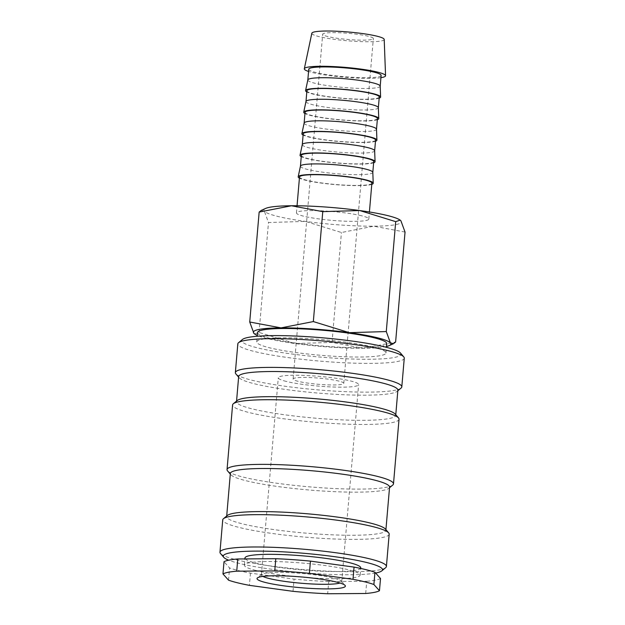 <?xml version="1.0" encoding="UTF-8"?>
<svg xmlns="http://www.w3.org/2000/svg" width="625" height="625" viewBox="0 0 625 625"><rect width="100%" height="100%" fill="white"/><g stroke="black" fill="none" stroke-linecap="round" stroke-linejoin="round"><path stroke-width="0.47" stroke-dasharray="3.12 2.34" d="M404.266 358.164A83.531 10.141 4.9 0 1 346.867 362.883A83.531 10.141 4.9 0 1 254.359 351.484A83.531 10.141 4.9 0 1 237.82 343.891M400.461 353.023A79.898 9.703 4.9 0 1 350.648 358.961A79.898 9.703 4.9 0 1 257.562 347.875A79.898 9.703 4.9 0 1 242.445 339.477M401.07 388.078A83.531 10.141 4.9 0 1 339.508 391.383A83.531 10.141 4.9 0 1 251.891 380.219A83.531 10.141 4.9 0 1 235.875 373.914M397.875 390.18A79.898 9.703 4.9 0 1 397.18 391.305A79.898 9.703 4.9 0 1 338.289 394.469A79.898 9.703 4.9 0 1 254.484 383.789A79.898 9.703 4.9 0 1 239.164 377.758A79.898 9.703 4.9 0 1 238.664 376.531M395.227 414.086A79.898 9.703 4.9 0 1 395.719 415.32A79.898 9.703 4.9 0 1 340.82 419.836A79.898 9.703 4.9 0 1 252.328 408.93A79.898 9.703 4.9 0 1 236.508 401.672A79.898 9.703 4.9 0 1 237.211 400.539M399.031 419.219A83.531 10.141 4.9 0 1 341.633 423.945A83.531 10.141 4.9 0 1 249.117 412.547A83.531 10.141 4.9 0 1 232.586 404.953M392.758 485.055A83.531 10.141 4.9 0 1 331.195 488.359A83.531 10.141 4.9 0 1 243.578 477.195A83.531 10.141 4.9 0 1 227.562 470.891M389.562 487.156A79.898 9.703 4.9 0 1 388.867 488.281A79.898 9.703 4.9 0 1 329.977 491.445A79.898 9.703 4.9 0 1 246.172 480.766A79.898 9.703 4.9 0 1 230.844 474.734A79.898 9.703 4.9 0 1 230.352 473.5M385.375 529.023A79.898 9.703 4.9 0 1 385.867 530.25A79.898 9.703 4.9 0 1 330.969 534.773A79.898 9.703 4.9 0 1 242.477 523.867A79.898 9.703 4.9 0 1 226.656 516.602A79.898 9.703 4.9 0 1 227.352 515.477M389.18 534.156A83.531 10.141 4.9 0 1 331.781 538.875A83.531 10.141 4.9 0 1 239.266 527.477A83.531 10.141 4.9 0 1 222.727 519.883M385.68 567.664A83.531 10.141 4.9 0 1 324.109 570.969A83.531 10.141 4.9 0 1 236.5 559.805A83.531 10.141 4.9 0 1 220.477 553.5M375.609 573.039A79.898 9.703 4.9 0 1 239.086 563.375A79.898 9.703 4.9 0 1 228.664 560.195M373.133 347.078A64.859 7.875 -175.1 0 0 301.297 338.227A64.859 7.875 -175.1 0 0 256.727 341.898A64.859 7.875 -175.1 0 0 269.57 347.789A64.859 7.875 -175.1 0 0 341.406 356.641A64.859 7.875 -175.1 0 0 385.977 352.977A64.859 7.875 -175.1 0 0 373.133 347.078M257.523 332.555A64.859 7.875 -175.1 0 0 270.367 338.453A64.859 7.875 -175.1 0 0 342.203 347.305A64.859 7.875 -175.1 0 0 386.773 343.641M405.039 232.07L373.758 226.188L341.43 232.508L305.484 221.414L268.484 222.508L264.344 211.203L261.258 210.406M399.961 219.969A69 8.375 4.9 0 1 400.898 220.758A69 8.375 4.9 0 1 373.758 226.188A69 8.375 4.9 0 1 305.484 221.414A69 8.375 4.9 0 1 277.531 216.359A69 8.375 4.9 0 1 264.344 211.203A69 8.375 4.9 0 1 265.578 208.453M386.531 346.484A69 8.375 4.9 0 1 363.289 348.305A69 8.375 4.9 0 1 295.016 343.531A69 8.375 4.9 0 1 267.062 338.477A69 8.375 4.9 0 1 257.281 335.406M254.578 333.945L259.062 332.438L295.016 343.531L332.008 342.43L363.289 348.305L395.617 341.992M380.93 77.656A40.773 4.953 4.9 0 1 312.383 72.531A40.773 4.953 4.9 0 1 308.562 71.453M384.203 39.43A36.32 4.406 4.9 0 1 359.5 41.562A36.32 4.406 4.9 0 1 319.023 36.594A36.32 4.406 4.9 0 1 311.844 33.227M380.195 86.125A36.32 4.406 4.9 0 1 380.195 86.188A36.32 4.406 4.9 0 1 355.242 88.242A36.32 4.406 4.9 0 1 315.016 83.289A36.32 4.406 4.9 0 1 307.828 79.984L307.828 79.953M381.125 75.414A36.32 4.406 4.9 0 1 356.164 77.469A36.32 4.406 4.9 0 1 315.945 72.508A36.32 4.406 4.9 0 1 308.75 69.211M379.172 98.164A37.656 4.57 4.9 0 1 349.875 98.945A37.656 4.57 4.9 0 1 313.023 94.07A37.656 4.57 4.9 0 1 306.805 91.961M378.352 107.672A36.32 4.406 4.9 0 1 378.352 107.734A36.32 4.406 4.9 0 1 353.391 109.789A36.32 4.406 4.9 0 1 313.172 104.836A36.32 4.406 4.9 0 1 305.984 101.531L305.984 101.5M379.273 96.961A36.32 4.406 4.9 0 1 354.32 99.016A36.32 4.406 4.9 0 1 314.094 94.062A36.32 4.406 4.9 0 1 306.906 90.758M377.32 119.719A37.656 4.57 4.9 0 1 348.023 120.5A37.656 4.57 4.9 0 1 311.18 115.617A37.656 4.57 4.9 0 1 304.953 113.516M376.508 129.219A36.32 4.406 4.9 0 1 376.5 129.289A36.32 4.406 4.9 0 1 351.547 131.344A36.32 4.406 4.9 0 1 311.32 126.383A36.32 4.406 4.9 0 1 304.133 123.086L304.133 123.055M377.43 118.516A36.32 4.406 4.9 0 1 352.469 120.57A36.32 4.406 4.9 0 1 312.25 115.609A36.32 4.406 4.9 0 1 305.055 112.312M375.477 141.266A37.656 4.57 4.9 0 1 346.18 142.047A37.656 4.57 4.9 0 1 309.328 137.172A37.656 4.57 4.9 0 1 303.109 135.062M374.656 150.773A36.32 4.406 4.9 0 1 374.656 150.836A36.32 4.406 4.9 0 1 349.695 152.891A36.32 4.406 4.9 0 1 309.477 147.938A36.32 4.406 4.9 0 1 302.289 144.633L302.289 144.602M375.578 140.062A36.32 4.406 4.9 0 1 350.625 142.117A36.32 4.406 4.9 0 1 310.398 137.164A36.32 4.406 4.9 0 1 303.211 133.859M373.625 162.82A37.656 4.57 4.9 0 1 344.328 163.594A37.656 4.57 4.9 0 1 307.484 158.719A37.656 4.57 4.9 0 1 301.258 156.609M372.812 172.32A36.32 4.406 4.9 0 1 372.805 172.391A36.32 4.406 4.9 0 1 347.852 174.445A36.32 4.406 4.9 0 1 307.625 169.484A36.32 4.406 4.9 0 1 300.438 166.188L300.438 166.148M373.734 161.617A36.32 4.406 4.9 0 1 348.773 163.664A36.32 4.406 4.9 0 1 308.555 158.711A36.32 4.406 4.9 0 1 301.359 155.406M371.781 184.367A37.656 4.57 4.9 0 1 342.484 185.148A37.656 4.57 4.9 0 1 305.641 180.266A37.656 4.57 4.9 0 1 299.414 178.164M361.617 215.781A36.32 4.406 -175.1 0 0 321.391 210.82A36.32 4.406 -175.1 0 0 296.438 212.875A36.32 4.406 -175.1 0 0 303.625 216.18A36.32 4.406 -175.1 0 0 343.852 221.133A36.32 4.406 -175.1 0 0 368.805 219.078A36.32 4.406 -175.1 0 0 361.617 215.781M371.883 183.164A36.32 4.406 4.9 0 1 346.93 185.219A36.32 4.406 4.9 0 1 306.703 180.258A36.32 4.406 4.9 0 1 299.516 176.961M228.539 580.172L229.586 567.961L224.008 561.719M293.016 591.328L294.062 579.117L250.461 573.141A79.898 9.703 4.9 0 1 238.469 570.562A79.898 9.703 4.9 0 1 229.586 567.961M255.867 570.438A58.109 7.055 4.9 0 1 244.367 565.156A58.109 7.055 4.9 0 1 284.289 561.875A58.109 7.055 4.9 0 1 348.648 569.805A58.109 7.055 4.9 0 1 360.156 575.086A58.109 7.055 4.9 0 1 320.227 578.367A58.109 7.055 4.9 0 1 255.867 570.438M360.773 567.898A58.109 7.055 4.9 0 1 320.844 571.188A58.109 7.055 4.9 0 1 256.484 563.258A58.109 7.055 4.9 0 1 244.977 557.977M298.156 381.336A25.422 3.086 4.9 0 1 293.125 379.023A25.422 3.086 4.9 0 1 310.594 377.586A25.422 3.086 4.9 0 1 338.75 381.055A25.422 3.086 4.9 0 1 343.781 383.367A25.422 3.086 4.9 0 1 326.312 384.805A25.422 3.086 4.9 0 1 298.156 381.336M368.312 36.258A25.422 3.086 -175.1 0 0 340.156 32.781A25.422 3.086 -175.1 0 0 322.688 34.219A25.422 3.086 -175.1 0 0 327.719 36.531A25.422 3.086 -175.1 0 0 355.875 40A25.422 3.086 -175.1 0 0 373.344 38.562A25.422 3.086 -175.1 0 0 368.312 36.258M262.883 576.406A40.312 4.898 4.9 0 1 261.391 574.906A40.312 4.898 4.9 0 1 261.742 574.328A40.312 4.898 4.9 0 1 291.453 572.742A40.312 4.898 4.9 0 1 333.734 578.125A40.312 4.898 4.9 0 1 341.469 581.164A40.312 4.898 4.9 0 1 341.719 581.789A40.312 4.898 4.9 0 1 339.992 583.016M286.273 381.422A40.312 4.898 4.9 0 1 278.289 377.758A40.312 4.898 4.9 0 1 305.992 375.477A40.312 4.898 4.9 0 1 350.641 380.977A40.312 4.898 4.9 0 1 358.617 384.641A40.312 4.898 4.9 0 1 330.922 386.922A40.312 4.898 4.9 0 1 286.273 381.422M250.461 573.141L249.414 585.352M365.695 593.492L366.742 581.273L328.719 581.539L327.672 593.75M328.719 581.539A79.898 9.703 4.9 0 1 294.062 579.117M380.516 578.516A79.898 9.703 4.9 0 1 366.742 581.273M332.008 342.43L341.43 232.508M259.062 332.438L268.484 222.508M239.164 377.758L238.617 377.117M236.508 401.672L236.562 401.078M230.844 474.734L230.297 474.094M226.656 516.602L226.703 516.008M256.727 341.898L257.211 336.25M296.438 212.875L297.047 205.781M244.367 565.156L244.898 558.914M293.125 379.023L322.688 34.219M261.391 574.906L278.289 377.758M261.742 574.328L257.422 577.914M341.469 581.164L345.117 585.438M341.719 581.789L358.617 384.641M343.781 383.367L373.344 38.562M360.156 575.086L360.727 568.453M368.805 219.078L369.414 211.984M385.977 352.977L386.461 347.328M385.867 530.25L385.922 529.656M388.867 488.281L389.516 487.75M395.719 415.32L395.773 414.727M397.18 391.305L397.828 390.773"/><path stroke-width="0.94" d="M238.617 377.117L235.875 373.914A83.531 10.141 4.9 0 1 235.352 372.625L237.82 343.891A83.531 10.141 4.9 0 1 238.547 342.711A83.531 10.141 4.9 0 1 300.109 339.406A83.531 10.141 4.9 0 1 387.727 350.57A83.531 10.141 4.9 0 1 403.75 356.875A83.531 10.141 4.9 0 1 404.266 358.164L401.805 386.898A83.531 10.141 4.9 0 1 401.07 388.078L397.828 390.773M238.547 342.711L242.445 339.477A79.898 9.703 4.9 0 1 301.328 336.32A79.898 9.703 4.9 0 1 385.141 347A79.898 9.703 4.9 0 1 400.461 353.023L403.75 356.875M235.352 372.625A83.531 10.141 4.9 0 1 292.75 367.906A83.531 10.141 4.9 0 1 385.266 379.305A83.531 10.141 4.9 0 1 401.805 386.898M236.562 401.078L238.664 376.531A79.898 9.703 4.9 0 1 293.57 372.008A79.898 9.703 4.9 0 1 382.055 382.914A79.898 9.703 4.9 0 1 397.875 390.18L395.773 414.727M230.297 474.094L227.562 470.891A83.531 10.141 4.9 0 1 227.039 469.602L232.586 404.953A83.531 10.141 4.9 0 1 233.312 403.766L237.211 400.539A79.898 9.703 4.9 0 1 296.094 397.383A79.898 9.703 4.9 0 1 379.906 408.055A79.898 9.703 4.9 0 1 395.227 414.086L398.516 417.93A83.531 10.141 4.9 0 1 399.031 419.219L393.492 483.875A83.531 10.141 4.9 0 1 392.758 485.055L389.516 487.75M233.312 403.766A83.531 10.141 4.9 0 1 294.875 400.469A83.531 10.141 4.9 0 1 382.492 411.625A83.531 10.141 4.9 0 1 398.516 417.93M227.039 469.602A83.531 10.141 4.9 0 1 284.438 464.883A83.531 10.141 4.9 0 1 376.953 476.281A83.531 10.141 4.9 0 1 393.492 483.875M226.703 516.008L230.352 473.5A79.898 9.703 4.9 0 1 285.25 468.984A79.898 9.703 4.9 0 1 373.742 479.891A79.898 9.703 4.9 0 1 389.562 487.156L385.922 529.656M228.664 560.195A79.898 9.703 4.9 0 1 223.766 557.344L220.477 553.5A83.531 10.141 4.9 0 1 219.961 552.211L222.727 519.883A83.531 10.141 4.9 0 1 223.461 518.703L227.352 515.477A79.898 9.703 4.9 0 1 286.242 512.312A79.898 9.703 4.9 0 1 370.047 522.992A79.898 9.703 4.9 0 1 385.375 529.023L388.656 532.867A83.531 10.141 4.9 0 1 389.18 534.156L386.406 566.484A83.531 10.141 4.9 0 1 385.68 567.664L381.781 570.891A79.898 9.703 4.9 0 1 375.609 573.039M223.461 518.703A83.531 10.141 4.9 0 1 285.023 515.398A83.531 10.141 4.9 0 1 372.641 526.562A83.531 10.141 4.9 0 1 388.656 532.867M219.961 552.211A83.531 10.141 4.9 0 1 277.359 547.492A83.531 10.141 4.9 0 1 369.867 558.891A83.531 10.141 4.9 0 1 386.406 566.484M223.766 557.344A79.898 9.703 4.9 0 1 273.578 551.414A79.898 9.703 4.9 0 1 366.664 562.5A79.898 9.703 4.9 0 1 381.781 570.891M386.461 347.328L386.773 343.641A64.859 7.875 -175.1 0 0 373.938 337.742A64.859 7.875 -175.1 0 0 302.094 328.891A64.859 7.875 -175.1 0 0 257.523 332.555L257.211 336.25M386.281 331.562L349.289 332.664A69 8.375 4.9 0 1 377.242 337.719A69 8.375 4.9 0 1 390.43 342.875L386.281 331.562L395.711 221.641L359.758 210.547A69 8.375 4.9 0 0 291.484 205.766A69 8.375 4.9 0 0 265.578 208.453L261.258 210.406L259.156 212.078L291.484 205.766L322.766 211.641L359.758 210.547A69 8.375 4.9 0 1 387.711 215.602A69 8.375 4.9 0 1 399.961 219.969L400.898 220.758L405.039 232.07L395.617 341.992L393.508 343.672L390.43 342.875A69 8.375 4.9 0 1 389.188 345.625A69 8.375 4.9 0 1 386.531 346.484M257.281 335.406A69 8.375 4.9 0 1 254.813 334.102A69 8.375 4.9 0 1 253.875 333.32L254.813 334.102M308.562 71.453A40.773 4.953 4.9 0 1 304.32 68.758A40.773 4.953 4.9 0 1 332.617 66.539A40.773 4.953 4.9 0 1 377.492 72.086A40.773 4.953 4.9 0 1 385.562 75.719A40.773 4.953 4.9 0 1 380.93 77.656M304.32 68.758L311.844 33.227A36.32 4.406 4.9 0 1 337.047 31.25A36.32 4.406 4.9 0 1 377.008 36.195A36.32 4.406 4.9 0 1 384.203 39.43L385.562 75.719M307.828 79.984A36.32 4.406 4.9 0 1 307.836 79.922A36.32 4.406 4.9 0 1 333.039 77.945A36.32 4.406 4.9 0 1 373.008 82.883A36.32 4.406 4.9 0 1 380.195 86.125L380.609 97.008A37.656 4.57 4.9 0 1 379.172 98.164M307.828 79.953L308.75 69.211A36.32 4.406 4.9 0 1 333.711 67.156A36.32 4.406 4.9 0 1 373.93 72.109A36.32 4.406 4.9 0 1 381.125 75.414L380.203 86.156M306.805 91.961A37.656 4.57 4.9 0 1 305.578 90.578A37.656 4.57 4.9 0 1 331.711 88.531A37.656 4.57 4.9 0 1 373.148 93.656A37.656 4.57 4.9 0 1 380.609 97.008M305.984 101.531A36.32 4.406 4.9 0 1 305.992 101.469A36.32 4.406 4.9 0 1 331.195 99.492A36.32 4.406 4.9 0 1 371.156 104.438A36.32 4.406 4.9 0 1 378.352 107.672L378.758 118.562A37.656 4.57 4.9 0 1 377.32 119.719M304.953 113.516A37.656 4.57 4.9 0 1 303.734 112.125L305.992 101.469L306.906 90.758A36.32 4.406 4.9 0 1 331.859 88.703A36.32 4.406 4.9 0 1 372.086 93.664A36.32 4.406 4.9 0 1 379.273 96.961L378.352 107.703M303.734 112.125A37.656 4.57 4.9 0 1 329.867 110.078A37.656 4.57 4.9 0 1 371.305 115.203A37.656 4.57 4.9 0 1 378.758 118.562M304.133 123.086A36.32 4.406 4.9 0 1 304.141 123.016A36.32 4.406 4.9 0 1 329.344 121.039A36.32 4.406 4.9 0 1 369.312 125.984A36.32 4.406 4.9 0 1 376.508 129.219L376.914 140.109A37.656 4.57 4.9 0 1 375.477 141.266M304.133 123.055L305.055 112.312A36.32 4.406 4.9 0 1 330.016 110.258A36.32 4.406 4.9 0 1 370.234 115.211A36.32 4.406 4.9 0 1 377.43 118.516L376.508 129.258M303.109 135.062A37.656 4.57 4.9 0 1 301.883 133.68A37.656 4.57 4.9 0 1 328.023 131.625A37.656 4.57 4.9 0 1 369.453 136.758A37.656 4.57 4.9 0 1 376.914 140.109M302.289 144.633A36.32 4.406 4.9 0 1 302.297 144.57A36.32 4.406 4.9 0 1 327.5 142.594A36.32 4.406 4.9 0 1 367.461 147.539A36.32 4.406 4.9 0 1 374.656 150.773L375.062 161.656A37.656 4.57 4.9 0 1 373.625 162.82M302.289 144.602L303.211 133.859A36.32 4.406 4.9 0 1 328.164 131.805A36.32 4.406 4.9 0 1 368.391 136.766A36.32 4.406 4.9 0 1 375.578 140.062L374.656 150.805M301.258 156.609A37.656 4.57 4.9 0 1 300.039 155.227A37.656 4.57 4.9 0 1 326.172 153.18A37.656 4.57 4.9 0 1 367.609 158.305A37.656 4.57 4.9 0 1 375.062 161.656M300.438 166.188A36.32 4.406 4.9 0 1 300.445 166.117A36.32 4.406 4.9 0 1 325.656 164.141A36.32 4.406 4.9 0 1 365.617 169.086A36.32 4.406 4.9 0 1 372.812 172.32L373.219 183.211A37.656 4.57 4.9 0 1 371.781 184.367M299.414 178.164A37.656 4.57 4.9 0 1 298.195 176.781L300.445 166.117L301.359 155.406A36.32 4.406 4.9 0 1 326.32 153.359A36.32 4.406 4.9 0 1 366.539 158.312A36.32 4.406 4.9 0 1 373.734 161.617L372.812 172.359M298.195 176.781A37.656 4.57 4.9 0 1 324.328 174.727A37.656 4.57 4.9 0 1 365.758 179.852A37.656 4.57 4.9 0 1 373.219 183.211M297.047 205.781L299.516 176.961A36.32 4.406 4.9 0 1 324.469 174.906A36.32 4.406 4.9 0 1 364.695 179.859A36.32 4.406 4.9 0 1 371.883 183.164L369.414 211.984M354.055 567.102L353.008 579.312L309.406 573.344L310.453 561.125L354.055 567.102A79.898 9.703 4.9 0 1 366.047 569.68A79.898 9.703 4.9 0 1 374.938 572.281L380.516 578.516L379.469 590.734L373.891 584.5L374.938 572.281M353.008 579.312A79.898 9.703 4.9 0 1 365 581.891A79.898 9.703 4.9 0 1 373.891 584.5M379.469 590.734A79.898 9.703 4.9 0 1 365.695 593.492L327.672 593.75A79.898 9.703 4.9 0 1 293.016 591.328L249.414 585.352A79.898 9.703 4.9 0 1 237.422 582.773A79.898 9.703 4.9 0 1 228.539 580.172L222.961 573.938A79.898 9.703 4.9 0 1 236.727 571.18L237.773 558.969L275.805 558.703L274.758 570.914L236.727 571.18M244.898 558.914L244.977 557.977A58.109 7.055 4.9 0 1 284.906 554.688A58.109 7.055 4.9 0 1 349.266 562.617A58.109 7.055 4.9 0 1 360.773 567.898L360.727 568.453M339.992 583.016A40.312 4.898 4.9 0 1 308.484 583.773A40.312 4.898 4.9 0 1 269.367 578.57A40.312 4.898 4.9 0 1 262.883 576.406M265.812 582.578A44.344 5.383 4.9 0 1 257.422 577.914A44.344 5.383 4.9 0 1 290.102 576.164A44.344 5.383 4.9 0 1 336.617 582.086A44.344 5.383 4.9 0 1 345.117 585.438A44.344 5.383 4.9 0 1 317.469 588.727A44.344 5.383 4.9 0 1 265.812 582.578M237.773 558.969A79.898 9.703 4.9 0 0 224.008 561.719L222.961 573.938M274.758 570.914A79.898 9.703 4.9 0 1 309.406 573.344M275.805 558.703A79.898 9.703 4.9 0 1 310.453 561.125M281.008 327.883A69 8.375 4.9 0 1 349.289 332.664L313.336 321.57L281.008 327.883L249.727 322.008L253.875 333.32A69 8.375 4.9 0 1 281.008 327.883M395.711 221.641L400.195 220.125M313.336 321.57L322.766 211.641M249.727 322.008L259.156 212.078M307.836 79.922L305.578 90.578M304.141 123.016L301.883 133.68M302.297 144.57L300.039 155.227M389.188 345.625L393.508 343.672"/></g></svg>

